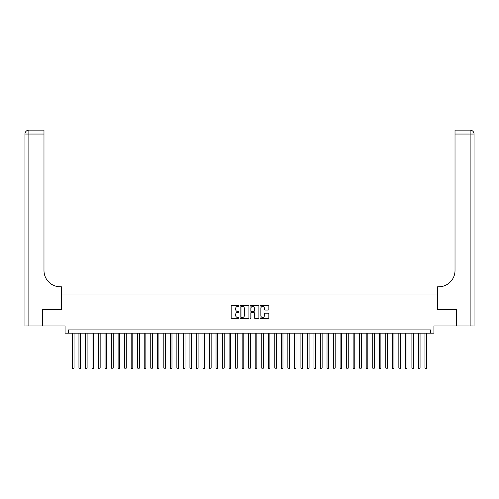 <?xml version="1.0" encoding="UTF-8"?>
<svg xmlns="http://www.w3.org/2000/svg" width="499" height="499" viewBox="0 0 499 499"><rect width="100%" height="100%" fill="white"/><g stroke="black" fill="none" stroke-linecap="round" stroke-linejoin="round"><path stroke-width="0.75" d="M239.052 305.987A0.449 0.449 0 0 0 238.603 305.538L231.798 305.538A0.642 0.642 0 0 0 231.156 306.18L231.156 317.713A0.642 0.642 0 0 0 231.798 318.356L238.603 318.356A0.449 0.449 0 0 0 239.052 317.907A0.449 0.449 0 0 0 238.603 317.458L237.724 317.458A2.052 2.052 0 0 1 235.671 315.405L235.671 314.445A2.052 2.052 0 0 1 237.724 312.393L238.603 312.393A0.449 0.449 0 0 0 239.052 311.944A0.449 0.449 0 0 0 238.603 311.495L237.724 311.495A2.052 2.052 0 0 1 235.671 309.449L235.671 308.488A2.052 2.052 0 0 1 237.724 306.436L238.603 306.436A0.449 0.449 0 0 0 239.052 305.987M268.225 310.054A0.642 0.642 0 0 0 268.867 309.417L268.867 306.18A0.642 0.642 0 0 0 268.225 305.538L260.665 305.538A0.642 0.642 0 0 0 260.023 306.18L260.023 317.713A0.642 0.642 0 0 0 260.665 318.356L268.225 318.356A0.642 0.642 0 0 0 268.867 317.713L268.867 313.802A0.642 0.642 0 0 0 268.225 313.166L264.994 313.166A0.642 0.642 0 0 0 264.351 313.802L264.351 315.742A1.715 1.715 0 0 1 262.636 317.458A1.715 1.715 0 0 1 260.921 315.742L260.921 308.151A1.715 1.715 0 0 1 262.636 306.436A1.715 1.715 0 0 1 264.351 308.151L264.351 309.417A0.642 0.642 0 0 0 264.994 310.054L268.225 310.054M430.668 333.164L433.93 333.164L433.93 325.984L456.292 325.984L456.292 309.661L437.523 309.661L437.523 293.992L61.477 293.992L61.477 309.661L42.708 309.661L42.708 325.984L65.07 325.984L65.07 333.164L430.668 333.164L430.668 329.901L68.332 329.901L68.332 333.164M248.939 306.18A0.642 0.642 0 0 0 248.296 305.538L240.736 305.538A0.642 0.642 0 0 0 240.094 306.18L240.094 317.713A0.642 0.642 0 0 0 240.736 318.356L248.296 318.356A0.642 0.642 0 0 0 248.939 317.713L248.939 306.18M250.704 305.538L258.264 305.538A0.642 0.642 0 0 1 258.906 306.18L258.906 317.713A0.642 0.642 0 0 1 258.264 318.356L255.026 318.356A0.642 0.642 0 0 1 254.384 317.713L254.384 313.035A0.642 0.642 0 0 0 253.748 312.393L251.596 312.393A0.642 0.642 0 0 0 250.96 313.035L250.96 317.907A0.449 0.449 0 0 1 250.51 318.356A0.449 0.449 0 0 1 250.061 317.907L250.061 306.18A0.642 0.642 0 0 1 250.704 305.538M241.441 306.436A0.449 0.449 0 0 0 240.992 306.885L240.992 317.008A0.449 0.449 0 0 0 241.441 317.458L242.371 317.458A2.052 2.052 0 0 0 244.423 315.405L244.423 308.488A2.052 2.052 0 0 0 242.371 306.436L241.441 306.436M254.384 308.182A1.715 1.715 0 0 0 252.675 306.467A1.715 1.715 0 0 0 250.96 308.182L250.96 310.858A0.642 0.642 0 0 0 251.596 311.495L253.748 311.495A0.642 0.642 0 0 0 254.384 310.858L254.384 308.182M72.411 333.164L72.411 368.025L74.045 368.025L74.045 333.164M74.045 368.025L73.553 368.873L72.904 368.873L72.411 368.025M42.515 309.661L61.414 309.661L61.414 286.813L60.304 286.813A16.324 16.324 0 0 1 43.981 270.489L43.981 134.044L28.867 134.044L28.867 325.984L42.515 325.984L42.515 309.661M28.867 325.984L24.95 325.984L24.95 134.044A3.917 3.917 0 0 1 28.867 130.127L43.981 130.127L43.981 134.044M60.304 286.813A16.324 16.324 0 0 1 43.981 270.489M28.867 130.127A3.917 3.917 0 0 0 24.95 134.044L28.867 134.044L28.867 130.127M456.485 309.661L437.586 309.661L437.586 286.813L438.696 286.813A16.324 16.324 0 0 0 455.019 270.489L455.019 130.127L470.133 130.127A3.917 3.917 0 0 1 474.05 134.044L474.05 325.984L456.485 325.984L456.485 309.661M438.696 286.813A16.324 16.324 0 0 0 455.019 270.489M470.133 325.984L470.133 134.044L474.05 134.044A3.917 3.917 0 0 0 470.133 130.127L470.133 134.044L455.019 134.044M78.942 333.164L78.942 368.025L80.576 368.025L80.576 333.164M80.576 368.025L80.083 368.873L79.428 368.873L78.942 368.025M85.472 333.164L85.472 368.025L87.1 368.025L87.1 333.164M87.1 368.025L86.614 368.873L85.959 368.873L85.472 368.025M91.997 333.164L91.997 368.025L93.631 368.025L93.631 333.164M93.631 368.025L93.138 368.873L92.49 368.873L91.997 368.025M98.528 333.164L98.528 368.025L100.162 368.025L100.162 333.164M100.162 368.025L99.669 368.873L99.014 368.873L98.528 368.025M105.058 333.164L105.058 368.025L106.686 368.025L106.686 333.164M106.686 368.025L106.2 368.873L105.545 368.873L105.058 368.025M111.583 333.164L111.583 368.025L113.217 368.025L113.217 333.164M113.217 368.025L112.724 368.873L112.075 368.873L111.583 368.025M118.113 333.164L118.113 368.025L119.748 368.025L119.748 333.164M119.748 368.025L119.255 368.873L118.6 368.873L118.113 368.025M124.644 333.164L124.644 368.025L126.272 368.025L126.272 333.164M126.272 368.025L125.785 368.873L125.13 368.873L124.644 368.025M131.168 333.164L131.168 368.025L132.803 368.025L132.803 333.164M132.803 368.025L132.31 368.873L131.661 368.873L131.168 368.025M137.699 333.164L137.699 368.025L139.333 368.025L139.333 333.164M139.333 368.025L138.841 368.873L138.186 368.873L137.699 368.025M144.23 333.164L144.23 368.025L145.858 368.025L145.858 333.164M145.858 368.025L145.371 368.873L144.716 368.873L144.23 368.025M150.754 333.164L150.754 368.025L152.388 368.025L152.388 333.164M152.388 368.025L151.896 368.873L151.247 368.873L150.754 368.025M157.285 333.164L157.285 368.025L158.919 368.025L158.919 333.164M158.919 368.025L158.426 368.873L157.771 368.873L157.285 368.025M163.815 333.164L163.815 368.025L165.443 368.025L165.443 333.164M165.443 368.025L164.957 368.873L164.302 368.873L163.815 368.025M170.34 333.164L170.34 368.025L171.974 368.025L171.974 333.164M171.974 368.025L171.481 368.873L170.833 368.873L170.34 368.025M176.871 333.164L176.871 368.025L178.505 368.025L178.505 333.164M178.505 368.025L178.012 368.873L177.357 368.873L176.871 368.025M183.401 333.164L183.401 368.025L185.029 368.025L185.029 333.164M185.029 368.025L184.543 368.873L183.888 368.873L183.401 368.025M189.926 333.164L189.926 368.025L191.56 368.025L191.56 333.164M191.56 368.025L191.067 368.873L190.418 368.873L189.926 368.025M196.456 333.164L196.456 368.025L198.091 368.025L198.091 333.164M198.091 368.025L197.598 368.873L196.943 368.873L196.456 368.025M202.987 333.164L202.987 368.025L204.615 368.025L204.615 333.164M204.615 368.025L204.128 368.873L203.473 368.873L202.987 368.025M209.511 333.164L209.511 368.025L211.146 368.025L211.146 333.164M211.146 368.025L210.653 368.873L210.004 368.873L209.511 368.025M216.042 333.164L216.042 368.025L217.676 368.025L217.676 333.164M217.676 368.025L217.184 368.873L216.529 368.873L216.042 368.025M222.573 333.164L222.573 368.025L224.201 368.025L224.201 333.164M224.201 368.025L223.714 368.873L223.059 368.873L222.573 368.025M229.097 333.164L229.097 368.025L230.731 368.025L230.731 333.164M230.731 368.025L230.239 368.873L229.59 368.873L229.097 368.025M235.628 333.164L235.628 368.025L237.262 368.025L237.262 333.164M237.262 368.025L236.769 368.873L236.114 368.873L235.628 368.025M242.158 333.164L242.158 368.025L243.786 368.025L243.786 333.164M243.786 368.025L243.3 368.873L242.645 368.873L242.158 368.025M248.683 333.164L248.683 368.025L250.317 368.025L250.317 333.164M250.317 368.025L249.824 368.873L249.176 368.873L248.683 368.025M255.214 333.164L255.214 368.025L256.842 368.025L256.842 333.164M256.842 368.025L256.355 368.873L255.7 368.873L255.214 368.025M261.738 333.164L261.738 368.025L263.372 368.025L263.372 333.164M263.372 368.025L262.886 368.873L262.231 368.873L261.738 368.025M268.269 333.164L268.269 368.025L269.903 368.025L269.903 333.164M269.903 368.025L269.41 368.873L268.761 368.873L268.269 368.025M274.799 333.164L274.799 368.025L276.427 368.025L276.427 333.164M276.427 368.025L275.941 368.873L275.286 368.873L274.799 368.025M281.324 333.164L281.324 368.025L282.958 368.025L282.958 333.164M282.958 368.025L282.471 368.873L281.816 368.873L281.324 368.025M287.854 333.164L287.854 368.025L289.489 368.025L289.489 333.164M289.489 368.025L288.996 368.873L288.347 368.873L287.854 368.025M294.385 333.164L294.385 368.025L296.013 368.025L296.013 333.164M296.013 368.025L295.527 368.873L294.872 368.873L294.385 368.025M300.909 333.164L300.909 368.025L302.544 368.025L302.544 333.164M302.544 368.025L302.057 368.873L301.402 368.873L300.909 368.025M307.44 333.164L307.44 368.025L309.074 368.025L309.074 333.164M309.074 368.025L308.582 368.873L307.933 368.873L307.44 368.025M313.971 333.164L313.971 368.025L315.599 368.025L315.599 333.164M315.599 368.025L315.112 368.873L314.457 368.873L313.971 368.025M320.495 333.164L320.495 368.025L322.129 368.025L322.129 333.164M322.129 368.025L321.643 368.873L320.988 368.873L320.495 368.025M327.026 333.164L327.026 368.025L328.66 368.025L328.66 333.164M328.66 368.025L328.167 368.873L327.519 368.873L327.026 368.025M333.557 333.164L333.557 368.025L335.185 368.025L335.185 333.164M335.185 368.025L334.698 368.873L334.043 368.873L333.557 368.025M340.081 333.164L340.081 368.025L341.715 368.025L341.715 333.164M341.715 368.025L341.229 368.873L340.574 368.873L340.081 368.025M346.612 333.164L346.612 368.025L348.246 368.025L348.246 333.164M348.246 368.025L347.753 368.873L347.104 368.873L346.612 368.025M353.142 333.164L353.142 368.025L354.77 368.025L354.77 333.164M354.77 368.025L354.284 368.873L353.629 368.873L353.142 368.025M359.667 333.164L359.667 368.025L361.301 368.025L361.301 333.164M361.301 368.025L360.814 368.873L360.159 368.873L359.667 368.025M366.197 333.164L366.197 368.025L367.832 368.025L367.832 333.164M367.832 368.025L367.339 368.873L366.69 368.873L366.197 368.025M372.728 333.164L372.728 368.025L374.356 368.025L374.356 333.164M374.356 368.025L373.87 368.873L373.215 368.873L372.728 368.025M379.252 333.164L379.252 368.025L380.887 368.025L380.887 333.164M380.887 368.025L380.4 368.873L379.745 368.873L379.252 368.025M385.783 333.164L385.783 368.025L387.417 368.025L387.417 333.164M387.417 368.025L386.925 368.873L386.276 368.873L385.783 368.025M392.314 333.164L392.314 368.025L393.942 368.025L393.942 333.164M393.942 368.025L393.455 368.873L392.8 368.873L392.314 368.025M398.838 333.164L398.838 368.025L400.472 368.025L400.472 333.164M400.472 368.025L399.986 368.873L399.331 368.873L398.838 368.025M405.369 333.164L405.369 368.025L407.003 368.025L407.003 333.164M407.003 368.025L406.51 368.873L405.862 368.873L405.369 368.025M411.9 333.164L411.9 368.025L413.528 368.025L413.528 333.164M413.528 368.025L413.041 368.873L412.386 368.873L411.9 368.025M418.424 333.164L418.424 368.025L420.058 368.025L420.058 333.164M420.058 368.025L419.572 368.873L418.917 368.873L418.424 368.025M424.955 333.164L424.955 368.025L426.589 368.025L426.589 333.164M426.589 368.025L426.096 368.873L425.447 368.873L424.955 368.025"/></g></svg>

